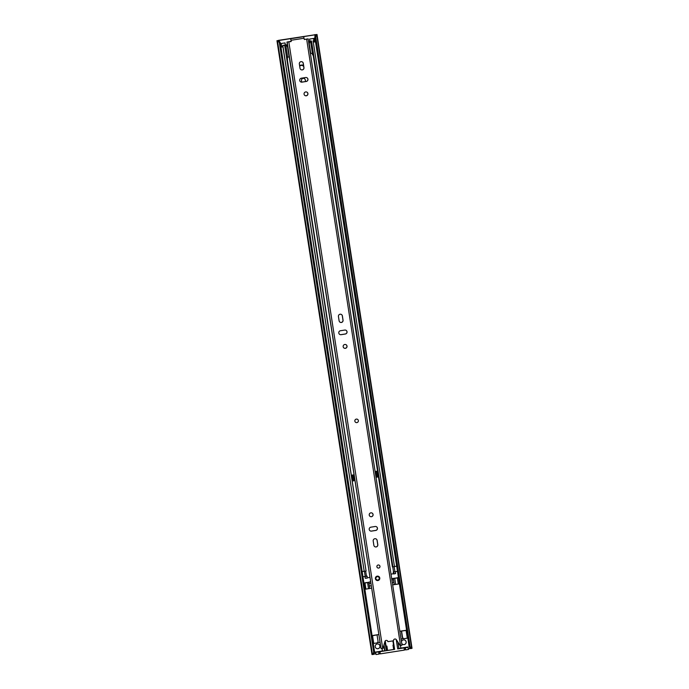 <?xml version="1.0" encoding="UTF-8"?>
<svg xmlns="http://www.w3.org/2000/svg" width="689" height="689" viewBox="0 0 689 689"><rect width="100%" height="100%" fill="white"/><g stroke="black" fill="none" stroke-linecap="round" stroke-linejoin="round"><path stroke-width="1.03" d="M377.236 643.982A2.394 2.394 115.3 0 0 376.573 648.513A2.394 2.394 115.3 0 0 379.975 646.687A2.394 2.394 115.3 0 0 377.236 643.982M376.547 648.504A2.394 2.394 115.3 0 0 379.915 646.678A2.394 2.394 115.3 0 0 378.597 644.172M401.747 643.483A2.394 2.394 115.3 0 0 406.166 642.596A2.394 2.394 115.3 0 0 403.435 639.883A2.394 2.394 115.3 0 0 401.472 641.7M402.746 644.404A2.394 2.394 115.3 0 0 406.105 642.579A2.394 2.394 115.3 0 0 404.796 640.072M303.711 66.523A2.756 2.747 115.3 0 0 299.681 66.118M281.723 47.067L281.181 43.562L281.723 47.067L281.172 47.196L280.63 43.691L281.181 43.562L280.414 43.631M313.288 42.072L314.141 41.995L313.521 38.455L309.568 39.066L309.886 41.151M314.968 38.291L313.521 38.455L314.063 41.96L313.521 38.455M285.358 44.992L285.039 42.907L281.069 43.528M281.715 47.016L282.921 46.826L281.706 46.981M305.554 81.535L305.322 80.01A1.955 1.946 115.3 0 0 302.221 78.753A1.955 1.946 115.3 0 0 301.463 80.613L301.696 82.12M375.574 653.852L373.851 654.119M410.368 648.495L408.431 648.711M409.137 646.618L410.084 646.489L411.385 648.47L410.437 648.599L409.137 646.618L314.787 37.172L315.407 34.76L315.958 34.622L278.425 40.358L278.012 40.548L278.744 40.496L280.251 42.572L279.364 42.727L277.856 40.651L278.744 40.496M285.306 45L284.988 42.916M313.28 42.038L314.063 41.917M303.72 66.592A2.756 2.747 115.3 0 0 302.66 65.67M305.503 81.543L305.261 79.984A1.955 1.946 115.3 0 0 304.202 78.537M315.407 34.76L277.856 40.651M410.084 646.489L315.734 37.034L314.787 37.172M411.385 648.47L412.039 648.297L317.009 34.459M276.961 40.711L371.991 654.55L372.878 654.49L373.705 652.182L279.364 42.727M373.705 652.182L374.601 652.027L373.774 654.335L372.878 654.49M374.601 652.027L280.251 42.572M316.354 34.631L315.734 37.034M313.598 38.489L314.623 38.42L315.166 41.934L314.572 38.403M315.114 41.908L314.141 41.995M280.63 43.691L281 47.274M392.919 640.882L393.548 644.982L392.894 640.882M383.988 644.861L384.918 650.855L382.369 651.027L381.973 648.427M378.666 634.543L372.06 635.611M406.605 630.228L399.844 631.227M401.05 638.987L402.798 638.712A4.22 4.212 -64.7 0 1 403.659 638.539M377.331 642.656A4.22 4.212 -64.7 0 1 377.718 642.639L379.872 642.303M400.826 648.099L407.724 647.023L408.543 649.443L405.7 649.891L405.356 647.703L408.207 647.255M382.369 650.993L375.307 652.095L376.125 654.516L375.307 652.095M375.789 652.328L386.305 650.683L384.893 641.545M378.321 651.725L378.941 651.613M384.918 650.855L386.305 650.683M385.237 640.891L386.064 646.23L386.891 646.067L387.571 650.45L386.744 650.614L394.625 649.374L393.669 649.477L392.988 645.093L393.944 644.99L392.988 645.093M400.43 645.541L400.843 648.185L398.914 648.487M396.244 639.556L397.691 648.9L398.94 648.659L397.941 642.234L398.94 648.659M397.691 648.9L405.356 647.703M403.728 647.755L404.348 647.634M393.298 640.822L394.625 649.374M378.674 634.586L372.086 635.783M384.634 650.717L383.825 645.481M399.853 631.27L406.622 630.375M407.819 638.092L404.271 638.651A1.774 1.774 115.3 0 1 402.522 637.153L402.255 637.024A1.774 1.774 115.3 0 0 403.246 638.359L403.513 638.479M401.592 631.167L402.522 637.153M401.325 631.038L402.255 637.024M386.064 646.23L386.744 650.614M404.047 647.901L404.383 650.097L380.294 653.87L379.949 651.673M377.064 635.008L377.994 640.994A1.774 1.774 -64.7 0 1 376.78 642.958L373.283 643.5M382.033 648.418L382.447 651.062M376.125 654.516L378.976 654.076L378.64 651.88M405.7 649.891L405.037 647.548M386.856 646.049L386.047 646.153L385.254 640.873M380.294 653.87L379.63 651.527M404.064 649.942L405.382 649.736M378.657 653.921L379.975 653.715M393.703 649.494L393.023 645.111M367.108 582.575L369.028 582.162A3.548 3.548 -64.7 0 0 370.467 581.594M396.898 577.916L392.67 578.459A3.548 3.548 -64.7 0 1 391.679 578.476M399.422 583.867L392.67 584.866M371.492 588.173L369.769 588.449M370.493 581.749A3.548 3.548 -64.7 0 1 369.175 582.231L368.736 582.3L369.778 588.484L364.886 589.276M392.67 578.459L392.816 578.536A3.548 3.548 -64.7 0 1 391.688 578.527M363.913 582.98L367.099 582.489M365.902 589.138L364.955 582.997L363.938 583.135M364.955 582.997L367.582 582.584L368.529 588.725M369.769 588.484L368.822 582.351L367.582 582.584M369.399 586.038L371.113 585.762M392.299 582.455L393.867 582.205L394.246 584.616M395.693 584.47L394.737 578.338L393.264 578.467L393.471 579.776L391.92 580.026M394.737 578.338L397.372 577.925L398.32 584.065M398.475 577.726L397.372 577.925M398.457 577.615L396.881 577.83M370.742 583.333L369.02 583.609M392.816 578.536L393.264 578.467M393.471 579.776L393.867 582.205M387.562 650.425L393.669 649.469M376.134 546.954A1.998 1.998 115.3 0 0 377.805 544.672L377.133 540.383A1.998 1.998 115.3 0 0 373.972 539.091A1.998 1.998 115.3 0 0 373.197 540.994L373.86 545.292A1.998 1.998 115.3 0 0 376.134 546.954M374.937 546.773A1.998 1.998 115.3 0 0 377.727 544.646L377.064 540.348A1.998 1.998 115.3 0 0 375.987 538.867M370.854 512.849A1.955 1.946 115.3 0 0 370.32 516.543A1.955 1.946 115.3 0 0 373.085 515.053A1.955 1.946 115.3 0 0 370.854 512.849M370.286 516.526A1.955 1.946 115.3 0 0 373.007 515.036A1.955 1.946 115.3 0 0 371.957 512.995M356.342 419.101A1.774 1.774 115.3 0 0 355.851 422.46A1.774 1.774 115.3 0 0 358.366 421.108A1.774 1.774 115.3 0 0 356.342 419.101M344.793 344.474A1.955 1.946 115.3 0 0 344.25 348.169A1.955 1.946 115.3 0 0 347.015 346.688A1.955 1.946 115.3 0 0 344.793 344.474M344.216 348.152A1.955 1.946 115.3 0 0 346.946 346.67A1.955 1.946 115.3 0 0 345.887 344.629M341.382 322.469A1.998 1.998 115.3 0 0 343.044 320.187L342.381 315.889A1.998 1.998 115.3 0 0 339.221 314.597A1.998 1.998 115.3 0 0 338.437 316.509L339.109 320.807A1.998 1.998 115.3 0 0 341.382 322.469M340.185 322.28A1.998 1.998 115.3 0 0 342.976 320.152L342.312 315.855A1.998 1.998 115.3 0 0 341.227 314.373M305.692 91.93A1.955 1.946 115.3 0 0 305.158 95.625A1.955 1.946 115.3 0 0 307.923 94.135A1.955 1.946 115.3 0 0 305.692 91.93M305.124 95.607A1.955 1.946 115.3 0 0 307.845 94.126A1.955 1.946 115.3 0 0 306.794 92.076M302.29 69.916A1.998 1.998 115.3 0 0 303.952 67.634L303.289 63.336A1.998 1.998 115.3 0 0 300.12 62.044A1.998 1.998 115.3 0 0 299.345 63.956L300.008 68.254A1.998 1.998 115.3 0 0 302.29 69.916M301.093 69.735A1.998 1.998 115.3 0 0 303.883 67.6L303.212 63.302A1.998 1.998 115.3 0 0 302.135 61.829M377.236 576.15A2.222 2.213 115.3 0 0 376.625 580.353A2.222 2.213 115.3 0 0 379.768 578.665A2.222 2.213 115.3 0 0 377.236 576.15M376.59 580.336A2.222 2.213 115.3 0 0 378.347 580.362M378.201 564.997A1.55 1.55 115.3 0 0 377.779 567.943A1.55 1.55 115.3 0 0 379.975 566.754A1.55 1.55 115.3 0 0 378.201 564.997M370.871 527.171A1.998 1.998 115.3 0 0 370.32 530.943A1.998 1.998 115.3 0 0 371.483 531.116L375.781 530.444A1.998 1.998 115.3 0 0 376.323 526.663A1.998 1.998 115.3 0 0 375.169 526.499L370.871 527.171M340.461 330.737A1.998 1.998 115.3 0 0 339.918 334.518A1.998 1.998 115.3 0 0 341.072 334.682L345.37 334.01A1.998 1.998 115.3 0 0 345.921 330.238A1.998 1.998 115.3 0 0 344.758 330.065L340.461 330.737M301.369 78.193A1.998 1.998 115.3 0 0 300.817 81.965A1.998 1.998 115.3 0 0 301.98 82.137L306.269 81.466A1.998 1.998 115.3 0 0 306.82 77.685A1.998 1.998 115.3 0 0 305.658 77.521L301.369 78.193M302.953 36.758L303.677 36.689L304.305 39.471L308.147 38.86L304.46 39.488M381.017 648.418L286.943 42.063L291.24 41.288L290.758 38.705L291.731 38.481L290.431 38.618L302.945 36.698M286.943 42.063L291.016 41.59M287.167 42.141L381.034 648.521L383.067 648.263L384.901 641.519A1.55 1.55 115.3 0 1 387.924 641.666L393.531 640.787A1.55 1.55 115.3 0 1 396.373 639.719L400.154 645.584L402.014 645.249L308.147 38.86M396.373 639.719L400.154 645.584M370.286 530.926A1.998 1.998 115.3 0 0 371.414 531.081L375.703 530.409A1.998 1.998 115.3 0 0 376.289 526.646M339.884 334.501A1.998 1.998 115.3 0 0 341.003 334.656L345.301 333.984A1.998 1.998 115.3 0 0 345.887 330.22M300.783 81.948A1.998 1.998 115.3 0 0 301.911 82.103L306.2 81.431A1.998 1.998 115.3 0 0 306.786 77.668M387.924 641.666L387.855 641.631A1.55 1.55 115.3 0 0 387.02 640.503M291.171 41.254L290.758 38.705L303.677 36.689M379.622 577.658A2.222 2.213 115.3 0 0 378.494 576.323M290.431 38.618L290.939 39.91M357.367 419.248A1.774 1.774 -64.7 0 1 356.876 422.607A1.774 1.774 -64.7 0 1 355.851 422.46M376.599 580.293A2.179 2.17 -64.7 0 1 375.643 579.44M377.202 576.159A2.179 2.17 -64.7 0 1 378.459 576.357M345.12 348.324A4.53 4.522 115.3 0 0 345.809 348.16M346.085 348.005A4.53 4.522 -64.7 0 1 344.879 348.324M306.984 95.461A4.53 4.522 -64.7 0 1 305.787 95.771M306.028 95.771A4.53 4.522 115.3 0 0 306.708 95.607M303.522 65.309A4.53 4.522 115.3 0 0 299.612 65.688M354.043 480.621L354.818 480.5M287.347 44.673L282.705 45.448L284.695 45.379L366.083 571.086L364.205 571.276L282.826 45.569M369.778 577.098A1.774 1.774 115.3 0 1 368.796 577.597L367.547 577.795M375.996 477.184L376.461 477.115L376.005 477.219M311.282 40.935L308.534 41.366L311.282 40.935M393.445 573.739L391.576 574.032A1.774 1.774 115.3 0 1 390.99 574.023M354.051 480.655L354.826 480.534M353.939 474.833L351.666 475.195L352.131 475.203L353.009 480.905L352.019 475.152M287.356 44.707L283.756 45.285L286.142 45.069M377.615 476.977L377.047 471.224L375.126 471.526M393.54 571.93L394.608 571.818M282.705 45.448L364.188 571.155M286.96 57.273L366.083 571.086M364.912 576.469L365.273 578.174M365.024 576.538L365.291 578.295L367.168 578.097L366.892 576.349L365.403 576.392M367.168 578.097L366.892 576.349M367.306 576.245L366.298 576.228M312.866 53.217L392.394 566.935L392.902 566.883L311.523 41.176M392.902 566.883L394.478 566.547L313.099 40.84M393.204 572.197L393.479 573.946L393.987 573.903L393.72 572.146M393.987 573.903L395.572 573.567L395.297 571.81M397.493 571.37L393.626 571.913M396.692 566.194L394.478 566.539M396.683 566.16L394.478 566.504M366.324 576.185L362.948 576.771M362.147 571.594L364.205 571.276M362.147 571.56L364.197 571.241M377.047 471.224L375.583 471.465L376.461 477.158L377.632 477.055L376.745 471.354M375.626 471.44L376.47 477.167M376.582 477.219L375.694 471.517M352.131 475.203L352.975 474.988M353.181 475.04L354.06 480.741L353.009 480.905M313.374 53.131L310.739 53.492L309.232 43.734L309.947 41.34M310.756 53.492L309.232 43.743L309.602 41.4M289.113 56.886L287.606 47.119L289.113 56.886L286.546 57.325M308.543 41.461L311.333 41.039M287.365 44.768L284.342 45.345M287.373 44.828L286.133 45.026M287.649 57.17L285.806 45.241M287.597 47.128L286.555 45.121M309.706 41.383L308.551 41.512M312.685 54.931L310.558 41.374L309.774 41.486M311.523 41.202L310.558 41.374M312.548 54.87L312.306 53.311M287.477 60.58L287.373 57.213M409.791 648.495L409.611 647.341M315.019 36.293L314.761 34.657M315.743 34.683L316.69 34.553L411.721 648.392M278.33 40.462L277.443 40.694L372.473 654.533M315.312 35.148L315.235 34.665M315.252 35.38L315.131 34.614M314.632 41.951L314.089 38.446M314.821 41.934L314.279 38.42M280.802 43.657L281.345 47.162M406.105 630.461L407.302 638.178M373.748 643.431L372.551 635.714M393.35 578.51L394.306 584.642M303.995 38.257L291.085 40.281M382.696 648.323L288.829 41.934M400.524 645.533L306.648 39.144M375.41 578.674A2.179 2.17 -64.7 0 1 378.494 576.374A2.179 2.17 -64.7 0 1 378.855 580.078A2.179 2.17 -64.7 0 1 375.41 578.674M375.643 578.648C376.573 576.15 377.856 575.952 379.501 578.045C378.571 580.534 377.279 580.732 375.643 578.648M393.557 571.939L392.773 566.901L393.531 571.887M394.943 571.767L394.151 566.651M364.403 571.284L365.204 576.417M290.956 40.014L290.749 38.705M378.433 576.349L379.708 578.002C379.596 579.983 378.571 580.749 376.625 580.302L376.573 580.276M366.445 576.185L365.67 571.138"/></g></svg>
